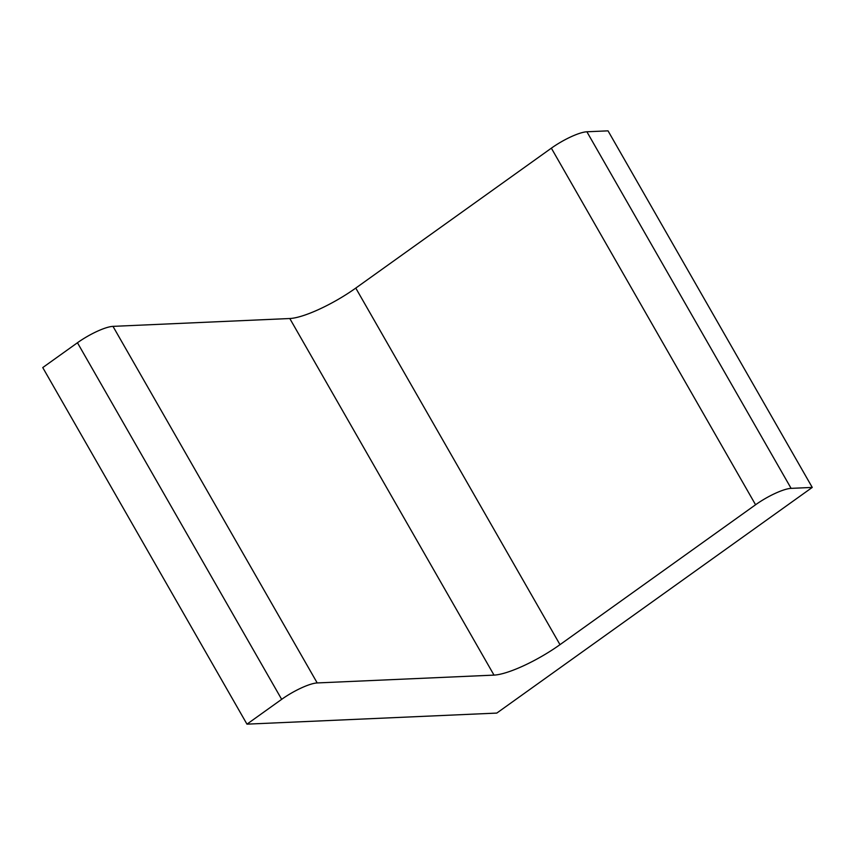 <?xml version="1.0" encoding="UTF-8"?>
<svg xmlns="http://www.w3.org/2000/svg" width="855" height="855" viewBox="0 0 855 855"><rect width="100%" height="100%" fill="white"/><g stroke="black" fill="none" stroke-linecap="round" stroke-linejoin="round"><path stroke-width="1.28" d="M246.967 724.153L496.798 713.081L812.25 487.425L608.033 130.847L586.893 131.777A29.54 6.744 -29.8 0 0 551.357 148.172L355.776 288.082A54.87 12.526 -29.8 0 1 289.792 318.52L112.988 326.364A29.54 6.744 -29.8 0 0 77.452 342.748L42.75 367.575L246.967 724.153L281.669 699.337A29.54 6.744 -29.8 0 1 317.205 682.942L494.008 675.108L289.792 318.52M812.25 487.425L791.11 488.365A29.54 6.744 -29.8 0 0 755.574 504.76L559.993 644.659A54.87 12.526 -29.8 0 1 494.008 675.108M281.669 699.337L77.452 342.748M317.205 682.942L112.988 326.364M559.993 644.659L355.776 288.082M755.574 504.76L551.357 148.172M791.11 488.365L586.893 131.777"/></g></svg>

